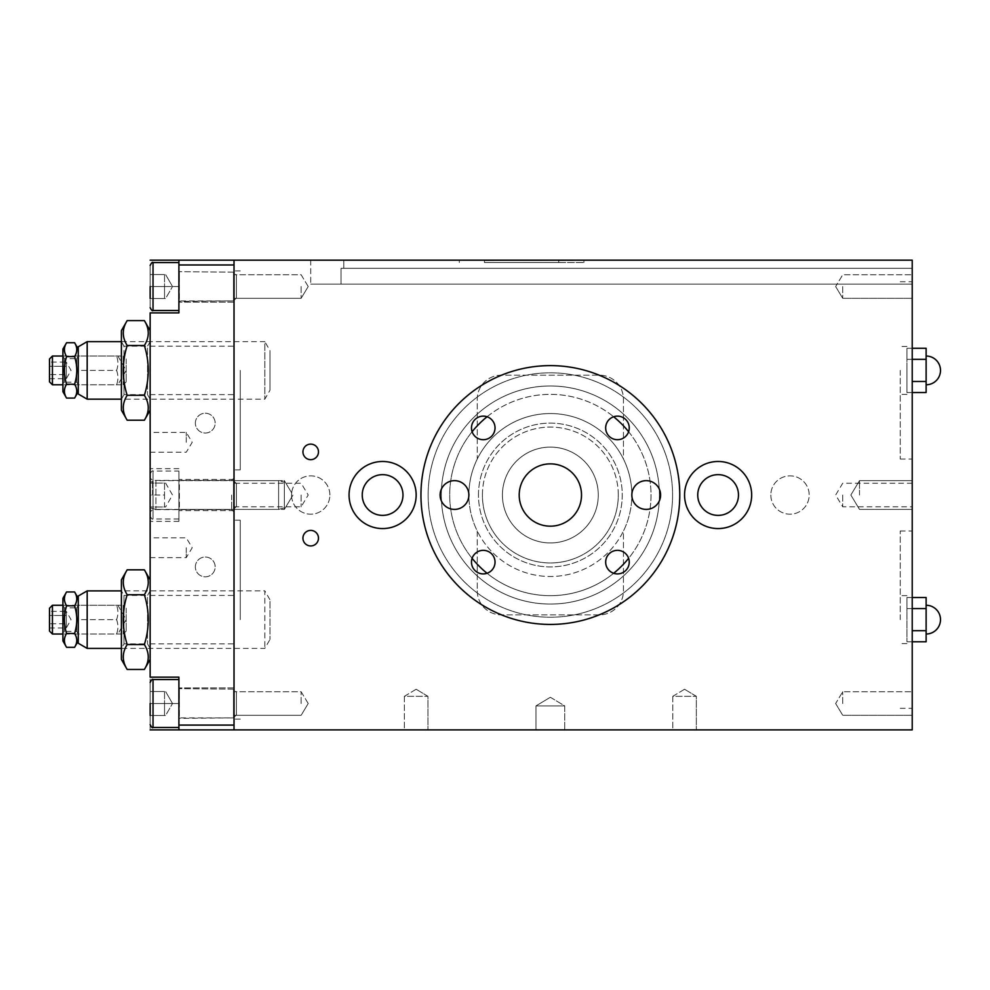 <?xml version="1.0" encoding="UTF-8"?>
<svg xmlns="http://www.w3.org/2000/svg" width="990" height="990" viewBox="0 0 990 990"><rect width="100%" height="100%" fill="white"/><g stroke="black" fill="none" stroke-linecap="round" stroke-linejoin="round"><path stroke-width="0.74" stroke-dasharray="4.95 3.71" d="M291.666 492.822L291.543 495.025L291.666 492.822L284.353 480.645L284.353 509.404L284.353 480.645L234.024 480.645L234.024 509.404L234.024 480.645L284.353 480.645L292.99 495.025L284.353 509.404L284.353 495.025L284.353 509.404L234.024 509.404L234.024 495.025L234.024 509.404L284.353 509.404L291.666 497.228M329.88 495.025A19.169 19.169 0 0 0 310.712 475.856A19.169 19.169 0 0 0 291.543 495.025A19.169 19.169 0 0 0 310.712 514.194A19.169 19.169 0 0 0 329.88 495.025A19.169 19.169 0 0 0 310.712 475.856A19.169 19.169 0 0 0 291.543 495.025C291.679 497.896 291.679 497.896 291.543 495.025C291.679 497.896 291.679 497.896 291.543 495.025A19.169 19.169 0 0 0 310.712 514.194A19.169 19.169 0 0 0 329.88 495.025M770.826 495.025A19.169 19.169 0 0 0 790.008 514.194A19.169 19.169 0 0 0 809.177 495.025A19.169 19.169 0 0 0 790.008 475.856A19.169 19.169 0 0 0 770.826 495.025A19.169 19.169 0 0 0 790.008 514.194A19.169 19.169 0 0 0 809.177 495.025A19.169 19.169 0 0 0 790.008 475.856A19.169 19.169 0 0 0 770.826 495.025M318.483 451.886A7.772 7.772 0 0 0 310.712 444.114A7.772 7.772 0 0 0 302.94 451.886A7.772 7.772 0 0 0 310.712 459.657A7.772 7.772 0 0 0 318.483 451.886M318.483 538.164A7.772 7.772 0 0 0 310.712 530.393A7.772 7.772 0 0 0 302.94 538.164A7.772 7.772 0 0 0 310.712 545.936A7.772 7.772 0 0 0 318.483 538.164M684.56 689.25L672.779 696.329L696.341 696.329L672.779 696.329L672.779 729.877L696.341 729.877L672.779 729.877L696.341 729.877L672.779 729.877L672.779 696.329L696.341 696.329L672.779 696.329L684.56 689.25L696.341 696.329L696.341 729.877L696.341 696.329L684.56 689.25M416.159 689.25L404.378 696.329L427.94 696.329L404.378 696.329L404.378 729.877L427.94 729.877L404.378 729.877L427.94 729.877L404.378 729.877L404.378 696.329L427.94 696.329L404.378 696.329L416.159 689.25L427.94 696.329L427.94 729.877L427.94 696.329L416.159 689.25M550.353 697.269L535.974 705.907L564.733 705.907L535.974 705.907L535.974 729.877L564.733 729.877L535.974 729.877L564.733 729.877L535.974 729.877L535.974 705.907L564.733 705.907L535.974 705.907L550.353 697.269L564.733 705.907L564.733 729.877L564.733 705.907L550.353 697.269M484.457 260.655L583.914 260.172L484.457 260.655M558.744 260.655L583.914 260.172L558.744 260.655M343.802 260.172L310.712 260.172L343.802 260.172L343.802 268.315L341.055 268.315L341.055 284.142L310.712 284.142L341.055 284.142L341.055 268.315L343.802 268.315L343.802 260.172L310.712 260.172L343.802 260.172L343.802 268.315L343.802 260.172L912.223 260.172L912.223 268.315L341.055 268.315L912.223 268.315L341.055 268.315L341.055 284.142L310.712 284.142L341.055 284.142L341.055 268.315L912.223 268.315L912.223 284.142L341.055 284.142L912.223 284.142L341.055 284.142L912.223 284.142L912.223 260.172L234.024 260.172L234.024 729.877L912.223 729.877L912.223 260.172L343.802 260.172M502.425 495.025A47.928 47.928 0 0 1 574.324 453.519A47.928 47.928 0 0 1 574.324 536.531A47.928 47.928 0 0 1 502.425 495.025A47.928 47.928 0 0 0 574.324 536.531A47.928 47.928 0 0 0 574.324 453.519A47.928 47.928 0 0 0 502.425 495.025A47.928 47.928 0 0 1 550.353 447.096A47.928 47.928 0 0 1 598.282 495.025A47.928 47.928 0 0 1 550.353 542.953A47.928 47.928 0 0 1 502.425 495.025A47.928 47.928 0 0 1 550.353 447.096A47.928 47.928 0 0 1 598.282 495.025A47.928 47.928 0 0 1 550.353 542.953A47.928 47.928 0 0 1 502.425 495.025M482.415 495.025A67.939 67.939 0 0 1 550.353 427.086A67.939 67.939 0 0 1 618.292 495.025A67.939 67.939 0 0 1 550.353 562.964A67.939 67.939 0 0 1 482.415 495.025M859.506 495.025L859.506 480.645L859.506 495.025M912.223 495.025L912.223 480.645L912.223 495.025M842.725 286.531L842.725 298.312L842.725 286.531M912.223 286.531L912.223 298.312L912.223 286.531M842.725 703.519L842.725 691.738L842.725 703.519M912.223 703.519L912.223 691.738L912.223 703.519M842.725 495.025L842.725 506.806L842.725 495.025M301.133 286.531L301.133 298.312L301.133 286.531M234.024 286.531L234.024 370.409L234.024 286.531M301.133 703.519L301.133 691.738L301.133 703.519M234.024 703.519L234.024 520.183L234.024 703.519M301.133 495.025L301.133 506.806L301.133 495.025M477.267 590.882A23.97 23.97 0 0 0 501.225 614.852L599.482 614.852A23.97 23.97 0 0 0 623.452 590.882L623.452 531.036A81.477 81.477 0 0 0 623.452 459.014L623.452 399.168A23.97 23.97 0 0 0 599.482 375.198L501.225 375.198A23.97 23.97 0 0 0 477.267 399.168L477.267 459.014A81.477 81.477 0 0 0 477.267 531.036L477.267 590.882A23.97 23.97 0 0 0 501.225 614.852L599.482 614.852A23.97 23.97 0 0 0 623.452 590.882L623.452 531.036A81.477 81.477 0 0 0 623.452 459.014L623.452 399.168A23.97 23.97 0 0 0 599.482 375.198L501.225 375.198A23.97 23.97 0 0 0 477.267 399.168L477.267 459.014A81.477 81.477 0 0 0 477.267 531.036L477.267 590.882M912.223 268.315L912.223 284.142L912.223 268.315L341.055 268.315L912.223 268.315L343.802 268.315L912.223 268.315L912.223 260.172L912.223 268.315M912.223 619.641L912.223 530.974L912.223 619.641M900.244 619.641L900.244 530.974L900.244 619.641M912.223 370.409L912.223 459.075L912.223 370.409M900.244 370.409L900.244 459.075L900.244 370.409M234.024 370.409L234.024 469.866L234.024 370.409M240.261 370.409L240.261 469.866L240.261 370.409M240.261 619.641L240.261 520.183L240.261 619.641M416.159 495.025A33.549 33.549 0 0 0 382.61 461.476A33.549 33.549 0 0 0 349.062 495.025A33.549 33.549 0 0 0 382.61 528.573A33.549 33.549 0 0 0 416.159 495.025M362.241 495.025A20.369 20.369 0 0 0 392.795 512.659A20.369 20.369 0 0 0 392.795 477.378A20.369 20.369 0 0 0 362.241 495.025M751.658 495.025A33.549 33.549 0 0 0 718.109 461.476A33.549 33.549 0 0 0 684.56 495.025A33.549 33.549 0 0 0 718.109 528.573A33.549 33.549 0 0 0 751.658 495.025M697.74 495.025A20.369 20.369 0 0 0 728.293 512.659A20.369 20.369 0 0 0 728.293 477.378A20.369 20.369 0 0 0 697.74 495.025M472.106 558.323A100.646 100.646 0 0 1 472.106 431.727M487.055 416.765A100.646 100.646 0 0 1 613.664 416.765M628.613 431.727A100.646 100.646 0 0 1 628.613 558.323M613.664 573.284A100.646 100.646 0 0 1 487.055 573.284M449.707 495.025A100.646 100.646 0 0 0 550.353 595.671A100.646 100.646 0 0 0 651.012 495.025A100.646 100.646 0 0 0 550.353 394.379A100.646 100.646 0 0 0 449.707 495.025M618.292 495.025A67.939 67.939 0 0 0 516.384 436.182A67.939 67.939 0 0 0 516.384 553.856A67.939 67.939 0 0 0 618.292 495.025M659.402 495.025A109.036 109.036 0 0 0 495.842 400.591A109.036 109.036 0 0 0 495.842 589.458A109.036 109.036 0 0 0 659.402 495.025A109.036 109.036 0 0 1 495.842 589.458A109.036 109.036 0 0 1 495.842 400.591A109.036 109.036 0 0 1 659.402 495.025M234.024 495.025L234.024 478.009L234.024 495.025M231.635 495.025L231.635 509.64L231.635 495.025M152.547 495.025L152.547 480.41L152.547 495.025M234.024 729.877L178.905 729.877L178.905 725.088L234.024 725.088L234.024 729.877L234.024 260.172L234.024 264.961L178.905 264.961L178.905 260.172L234.024 260.172M234.024 619.641L234.024 595.423L234.024 619.641M150.146 495.025L150.146 521.384L150.146 468.666L150.146 516.112L150.146 473.938L150.146 507.004L150.146 483.046L150.146 495.025L164.526 495.025L164.526 507.004L150.146 507.004L165.602 507.004L164.526 507.004L164.526 495.025L150.146 495.025M178.905 264.961L178.905 312.889L150.146 312.889L178.905 312.889L178.905 286.531L178.905 312.889L150.146 312.889L150.146 729.877L150.146 677.16L178.905 677.16L178.905 729.877L178.905 677.16L150.146 677.16L178.905 677.16L178.905 725.088M150.146 442.307L150.146 432.395L150.146 442.307M150.146 547.742L150.146 557.655L150.146 547.742M150.146 370.409L150.146 341.649L150.146 370.409M150.146 619.641L150.146 648.401L150.146 619.641M150.146 729.877L178.905 729.877M178.905 703.519L178.905 687.939L178.905 718.369L178.905 688.656L178.905 718.369L178.905 688.656L178.905 703.519L150.146 703.519L150.146 724.606L150.146 682.432L150.146 715.498L150.146 691.527L150.146 703.519L164.526 703.519L164.526 715.498L150.146 715.498L150.146 691.527L150.146 715.498L150.146 703.519L178.905 703.519M178.905 260.172L178.905 302.111L178.905 260.172L150.146 260.172M178.905 286.531L178.905 302.111L178.905 270.951L178.905 301.393L178.905 271.681L178.905 301.393L178.905 271.681L178.905 286.531L150.146 286.531L150.146 307.618L150.146 265.444L150.146 298.51L150.146 274.552L150.146 286.531L164.526 286.531L164.526 298.51L150.146 298.51L150.146 274.552L150.146 298.51L150.146 286.531L178.905 286.531M195.364 423.126A9.912 9.912 0 0 1 205.264 413.226A9.912 9.912 0 0 1 215.177 423.126A9.912 9.912 0 0 1 205.264 433.038A9.912 9.912 0 0 1 195.364 423.126A9.912 9.912 0 0 0 205.264 433.038A9.912 9.912 0 0 0 215.177 423.126A9.912 9.912 0 0 0 205.264 413.226A9.912 9.912 0 0 0 195.364 423.126M195.364 566.923A9.912 9.912 0 0 1 205.264 557.011A9.912 9.912 0 0 1 215.177 566.923A9.912 9.912 0 0 1 205.264 576.824A9.912 9.912 0 0 1 195.364 566.923A9.912 9.912 0 0 0 205.264 576.824A9.912 9.912 0 0 0 215.177 566.923A9.912 9.912 0 0 0 205.264 557.011A9.912 9.912 0 0 0 195.364 566.923M186.269 442.307L186.269 432.395L186.269 442.307M186.269 547.742L186.269 557.655L186.269 547.742M178.905 495.025L178.905 521.384L178.905 495.025M605.67 562.122A11.781 11.781 0 0 0 617.463 573.903A11.781 11.781 0 0 0 629.244 562.122A11.781 11.781 0 0 0 617.463 550.341A11.781 11.781 0 0 0 605.67 562.122M471.475 427.928A11.781 11.781 0 0 0 483.256 439.709A11.781 11.781 0 0 0 495.037 427.928A11.781 11.781 0 0 0 483.256 416.134A11.781 11.781 0 0 0 471.475 427.928M605.67 427.928A11.781 11.781 0 0 0 617.463 439.709A11.781 11.781 0 0 0 629.244 427.928A11.781 11.781 0 0 0 617.463 416.134A11.781 11.781 0 0 0 605.67 427.928M471.475 562.122A11.781 11.781 0 0 0 483.256 573.903A11.781 11.781 0 0 0 495.037 562.122A11.781 11.781 0 0 0 483.256 550.341A11.781 11.781 0 0 0 471.475 562.122M420.948 495.025A129.405 129.405 0 0 1 550.353 365.619A129.405 129.405 0 0 1 679.771 495.025A129.405 129.405 0 0 1 550.353 624.43A129.405 129.405 0 0 1 420.948 495.025A129.405 129.405 0 0 1 550.353 365.619A129.405 129.405 0 0 1 679.771 495.025A129.405 129.405 0 0 1 550.353 624.43A129.405 129.405 0 0 1 420.948 495.025A129.405 129.405 0 0 1 550.353 365.619A129.405 129.405 0 0 1 679.771 495.025A129.405 129.405 0 0 1 550.353 624.43A129.405 129.405 0 0 1 420.948 495.025M468.876 495.025A81.477 81.477 0 0 1 550.353 413.548A81.477 81.477 0 0 1 631.843 495.025A81.477 81.477 0 0 1 550.353 576.502A81.477 81.477 0 0 1 468.876 495.025A14.38 14.38 0 0 0 454.497 480.645A14.38 14.38 0 0 0 440.117 495.025A14.38 14.38 0 0 0 454.497 509.404A14.38 14.38 0 0 0 468.876 495.025A81.477 81.477 0 0 1 550.353 413.548A81.477 81.477 0 0 1 631.843 495.025A14.38 14.38 0 0 0 646.21 509.404A14.38 14.38 0 0 0 660.59 495.025A14.38 14.38 0 0 0 646.21 480.645A14.38 14.38 0 0 0 631.843 495.025A81.477 81.477 0 0 1 550.353 576.502A81.477 81.477 0 0 1 468.876 495.025M519.206 495.025A31.148 31.148 0 0 0 565.933 522.002A31.148 31.148 0 0 0 565.933 468.047A31.148 31.148 0 0 0 519.206 495.025M428.138 495.025A122.216 122.216 0 0 1 550.353 372.809A122.216 122.216 0 0 1 672.581 495.025A122.216 122.216 0 0 1 550.353 617.24A122.216 122.216 0 0 1 428.138 495.025A122.216 122.216 0 0 1 550.353 372.809A122.216 122.216 0 0 1 672.581 495.025A122.216 122.216 0 0 1 550.353 617.24A122.216 122.216 0 0 1 428.138 495.025M478.467 495.025A71.899 71.899 0 0 1 550.353 423.126A71.899 71.899 0 0 1 622.252 495.025A71.899 71.899 0 0 1 550.353 566.923A71.899 71.899 0 0 1 478.467 495.025A71.899 71.899 0 0 1 550.353 423.126A71.899 71.899 0 0 1 622.252 495.025A71.899 71.899 0 0 1 550.353 566.923A71.899 71.899 0 0 1 478.467 495.025M233.479 272.151L233.479 300.911L233.479 272.151L236.424 275.096L236.424 297.965L236.424 275.096L236.424 297.965L236.424 275.096L233.479 272.151L233.479 300.911L179.388 300.911L179.388 272.151L178.905 301.393L233.479 300.911L233.479 272.151L178.905 271.681L233.479 272.151M178.905 310.501L178.905 262.573L178.905 310.501L178.905 262.573L178.905 310.501L153.029 310.501L153.029 262.573C152.448 261.781 151.482 262.746 150.146 265.444M150.146 298.51L165.602 298.51L172.52 286.531L165.602 298.51L164.526 298.51L164.526 274.552L164.526 286.531L164.526 274.552L150.146 274.552L164.526 274.552L164.526 298.51L165.602 298.51L150.146 298.51L164.526 298.51L164.526 286.531L150.146 286.531M164.526 274.552L150.146 274.552L164.526 274.552M236.424 506.459L233.479 509.404L179.388 509.404L179.388 480.645L233.479 480.645L233.479 509.404L233.479 480.645L236.424 483.59L236.424 506.459L236.424 483.59M178.905 471.054L178.905 518.983L178.905 471.054L153.029 471.054L153.029 518.983L153.029 471.054C152.472 470.324 151.519 471.289 150.146 473.938M178.905 518.983L153.029 518.983C152.361 519.589 151.408 518.624 150.146 516.112M164.526 483.046L164.526 495.025L164.526 483.046L150.146 483.046L164.526 483.046M165.602 483.046L172.52 495.025L165.602 507.004M233.479 689.139L233.479 717.899L233.479 689.139L236.424 692.072L236.424 714.953L236.424 692.072L236.424 714.953L236.424 692.072L233.479 689.139L233.479 717.899L179.388 717.899L179.388 689.139L178.905 718.369L233.479 717.899L233.479 689.139L178.905 688.656L233.479 689.139M178.905 679.548L178.905 727.477L178.905 679.548L178.905 727.477L153.029 727.477L153.029 679.548L153.029 727.477L153.029 679.548L178.905 679.548L178.905 727.477M150.146 715.498L165.602 715.498L172.52 703.519L165.602 715.498L164.526 715.498L164.526 691.527L164.526 703.519L164.526 691.527L150.146 691.527L164.526 691.527L164.526 715.498L165.602 715.498L150.146 715.498L164.526 715.498L164.526 703.519L150.146 703.519M164.526 691.527L150.146 691.527L164.526 691.527M150.146 341.649L147.535 346.191L147.535 394.626L147.535 346.191L124.01 346.191L124.01 370.409L124.01 346.191L121.399 341.649L121.399 399.168L121.399 341.649L264.825 341.649L264.825 399.168L264.825 341.649L269.973 350.559L269.973 390.258L269.973 350.559M87.169 341.649L87.169 399.168M150.146 399.168L147.535 394.626L124.01 394.626L124.01 370.409L124.01 394.626L121.399 399.168L264.825 399.168L269.973 390.258M116.597 370.409C118.33 375.198 118.33 379.999 116.597 384.788L78.26 384.788L78.26 356.029L116.597 356.029C118.33 360.818 118.33 365.619 116.597 370.409L78.26 370.409L78.26 384.788L78.26 356.029L78.26 370.409L116.597 370.409C118.33 365.619 118.33 360.818 116.597 356.029L78.26 356.029L78.26 384.788L116.597 384.788C118.33 379.999 118.33 375.198 116.597 370.409M78.26 394.02L78.26 346.797M117.884 356.029L126.188 370.409L117.884 384.788M150.146 590.882L147.535 595.423L147.535 643.859L147.535 595.423L124.01 595.423L124.01 643.859L124.01 595.423L121.399 590.882L121.399 648.401L121.399 590.882L264.825 590.882L264.825 648.401L264.825 590.882L269.973 599.792L269.973 639.49L269.973 599.792M87.169 590.882L87.169 648.401M150.146 648.401L147.535 643.859L124.01 643.859L121.399 648.401L264.825 648.401L269.973 639.49M116.597 619.641C118.33 624.43 118.33 629.219 116.597 634.021L78.26 634.021L78.26 605.261L116.597 605.261C118.33 610.05 118.33 614.852 116.597 619.641L78.26 619.641L78.26 634.021L78.26 605.261L78.26 619.641L116.597 619.641C118.33 614.852 118.33 610.05 116.597 605.261L78.26 605.261L78.26 634.021L116.597 634.021C118.33 629.219 118.33 624.43 116.597 619.641M78.26 643.252L78.26 596.029M117.884 605.261L126.188 619.641L117.884 634.021M150.146 659.414L150.146 579.855L150.146 659.414M121.399 579.855L121.399 659.414M144.367 569.832C149.552 578.135 149.552 586.439 144.367 594.73C149.552 611.337 149.552 627.945 144.367 644.54C149.552 652.843 149.552 661.147 144.367 669.45M127.178 669.45C121.993 661.147 121.993 652.843 127.178 644.54C121.993 627.945 121.993 611.337 127.178 594.73C121.993 586.439 121.993 578.135 127.178 569.832M144.367 644.54L127.178 644.54M144.367 594.73L127.178 594.73M150.146 330.623L150.146 410.194L150.146 330.623M121.399 330.623L121.399 410.194M144.367 320.599C149.552 328.903 149.552 337.206 144.367 345.51C149.552 362.105 149.552 378.712 144.367 395.319C149.552 403.611 149.552 411.914 144.367 420.218M127.178 420.218C121.993 411.914 121.993 403.611 127.178 395.319C121.993 378.712 121.993 362.105 127.178 345.51C121.993 337.206 121.993 328.903 127.178 320.599M144.367 345.51L127.178 345.51M144.367 395.319L127.178 395.319M278.598 480.645L278.598 509.404L278.598 480.645L284.353 482.192L284.353 507.858L284.353 482.192L284.353 507.858L284.353 482.192L278.598 480.645L155.9 480.645L155.9 509.404L155.9 480.645L150.146 482.192L150.146 507.858L150.146 482.192L150.146 507.858L150.146 482.192L155.9 480.645L155.9 509.404L155.9 480.645L278.598 480.645L278.598 509.404L278.598 480.645M500.259 260.123L501.967 260.172L500.259 260.123M507.536 260.123L504.554 260.123L507.536 260.172M512.597 260.123L514.305 260.172L512.597 260.123M518.265 260.123L513.785 260.123L518.265 260.172M519.923 260.123L525.034 260.123L519.923 260.172M533.598 260.123L527.286 260.123L533.598 260.172M548.831 260.123L542.508 260.123L548.831 260.172M547.049 260.123L560.55 260.172L547.024 260.172M541.208 260.123L534.897 260.123L541.208 260.172M577.009 260.123L540.577 260.172M540.54 260.172L466.191 260.172L540.577 260.123M510.048 260.123L511.743 260.172L510.048 260.123M493.911 260.123L499.022 260.123L493.911 260.172M553.806 260.123L569.188 260.123L553.806 260.123M540.54 260.123L467.713 260.172M467.713 260.123L466.191 260.123M484.457 262.523L558.744 262.523L484.457 262.523L484.457 260.172L484.457 262.523M558.744 262.523L583.914 262.523L558.744 262.523L558.744 260.172L558.744 262.523M926.12 634.021L926.12 605.261L926.12 634.021M906.951 619.641L906.951 595.671L906.951 619.641M912.223 608.565L906.951 608.565L906.951 641.78L906.951 597.502L906.951 608.565L926.12 608.565L926.12 597.502M912.223 630.704L926.12 630.704L926.12 608.565M926.12 641.78L926.12 630.704M906.951 641.78L912.223 641.78M906.951 597.502L912.223 597.502M926.12 384.788L926.12 356.029L926.12 384.788M906.951 370.409L906.951 394.379L906.951 370.409M912.223 359.345L906.951 359.345L906.951 392.547L906.951 348.27L906.951 359.345L926.12 359.345L926.12 348.27M912.223 381.472L926.12 381.472L926.12 359.345M926.12 392.547L926.12 381.472M906.951 392.547L912.223 392.547M906.951 348.27L912.223 348.27M78.26 356.029L76.762 358.628L76.762 382.19L76.762 358.628L64.412 358.628L64.412 370.409L64.412 358.628L62.915 356.029L62.915 384.788L62.915 356.029L123.243 356.029L123.243 384.788L123.243 356.029L126.188 358.974L126.188 381.843L126.188 358.974M52.445 356.029L52.445 384.788M78.26 384.788L76.762 382.19L64.412 382.19L64.412 370.409L64.412 382.19L62.915 384.788L123.243 384.788L126.188 381.843M49.5 381.843L49.5 358.974M49.5 374.554L49.5 362.105L49.5 378.712L49.5 374.554L66.281 374.554L49.5 374.554M49.5 378.712L66.281 378.712L71.07 370.409L66.281 362.105L66.281 378.712L66.281 366.263L49.5 366.263L66.281 366.263L66.281 362.105L49.5 362.105M78.26 605.261L76.762 607.86L76.762 631.422L76.762 607.86L64.412 607.86L64.412 619.641L64.412 607.86L62.915 605.261L62.915 634.021L62.915 605.261L123.243 605.261L123.243 634.021L123.243 605.261L126.188 608.207L126.188 631.076L126.188 608.207M52.445 605.261L52.445 634.021M78.26 634.021L76.762 631.422L64.412 631.422L64.412 619.641L64.412 631.422L62.915 634.021L123.243 634.021L126.188 631.076M49.5 631.076L49.5 608.207M49.5 623.787L49.5 611.337L49.5 627.945L49.5 623.787L66.281 623.787L49.5 623.787M49.5 627.945L66.281 627.945L71.07 619.641L66.281 611.337L66.281 627.945L66.281 615.483L49.5 615.483L66.281 615.483L66.281 611.337L49.5 611.337M78.26 349.074L78.26 391.743L78.26 349.074M62.915 349.074L62.915 391.743M74.597 342.738C77.48 347.354 77.48 351.957 74.597 356.573C77.48 365.793 77.48 375.024 74.597 384.244C77.48 388.86 77.48 393.463 74.597 398.079M66.578 398.079C63.694 393.463 63.694 388.86 66.578 384.244C63.694 375.024 63.694 365.793 66.578 356.573C63.694 351.957 63.694 347.354 66.578 342.738M74.597 356.573L66.578 356.573M74.597 384.244L66.578 384.244M78.26 598.307L78.26 640.963L78.26 598.307M62.915 598.307L62.915 640.963M74.597 591.971C77.48 596.574 77.48 601.19 74.597 605.806C77.48 615.025 77.48 624.257 74.597 633.476C77.48 638.092 77.48 642.696 74.597 647.312M66.578 647.312C63.694 642.696 63.694 638.092 66.578 633.476C63.694 624.257 63.694 615.025 66.578 605.806C63.694 601.19 63.694 596.574 66.578 591.971M74.597 605.806L66.578 605.806M74.597 633.476L66.578 633.476M178.905 480.162L178.905 509.887M459.298 262.523L459.298 260.655M583.914 262.523L583.914 260.655M310.712 260.172L310.712 284.142L310.712 260.172M850.856 495.025L859.506 509.404L912.223 509.404L859.506 509.404L850.856 495.025L859.506 480.645L912.223 480.645L859.506 480.645L850.856 495.025M835.647 286.531L842.725 298.312L912.223 298.312L842.725 298.312L835.647 286.531L842.725 274.75L912.223 274.75L842.725 274.75L835.647 286.531M835.647 703.519L842.725 715.3L912.223 715.3L842.725 715.3L835.647 703.519L842.725 691.738L912.223 691.738L842.725 691.738L835.647 703.519M912.223 483.244L842.725 483.244L835.647 495.025L842.725 506.806L912.223 506.806M308.212 286.531L301.133 274.75L234.024 274.75L301.133 274.75L308.212 286.531L301.133 298.312L234.024 298.312L301.133 298.312L308.212 286.531M308.212 703.519L301.133 691.738L234.024 691.738L301.133 691.738L308.212 703.519L301.133 715.3L234.024 715.3L301.133 715.3L308.212 703.519M234.024 506.806L301.133 506.806L308.212 495.025L301.133 483.244L234.024 483.244M900.244 708.308L912.223 708.308M900.244 530.974L912.223 530.974M900.244 459.075L912.223 459.075M900.244 281.742L912.223 281.742M240.261 270.951L234.024 270.951M240.261 469.866L234.024 469.866M240.261 520.183L234.024 520.183M240.261 719.087L234.024 719.087M231.635 509.64L234.024 512.04L231.635 509.64L152.547 509.64L150.146 512.04L152.547 509.64L231.635 509.64M231.635 480.41L234.024 478.009L231.635 480.41L152.547 480.41L150.146 478.009L152.547 480.41L231.635 480.41M150.146 452.207L186.269 452.207L192.221 442.307L186.269 432.395L150.146 432.395M150.146 557.655L186.269 557.655L192.221 547.742L186.269 537.842L150.146 537.842M150.146 394.626L234.024 394.626M150.146 346.191L234.024 346.191M150.146 643.859L234.024 643.859M150.146 595.423L234.024 595.423M178.905 468.666L150.146 468.666M178.905 521.384L150.146 521.384M234.024 479.445L178.905 479.445M234.024 510.605L178.905 510.605M234.024 687.939L178.905 687.939L234.024 687.939M234.024 302.111L178.905 302.111L234.024 302.111M236.424 297.965L233.479 300.911L236.424 297.965M153.029 262.573L178.905 262.573M172.52 286.531L165.602 274.552L172.52 286.531M236.424 714.953L233.479 717.899L236.424 714.953M172.52 703.519L165.602 691.527L172.52 703.519M284.353 507.858L278.598 509.404L155.9 509.404L278.598 509.404L284.353 507.858M150.146 507.858L155.9 509.404L150.146 507.858M906.951 595.671L900.244 595.671M906.951 643.599L900.244 643.599M906.951 346.438L900.244 346.438M906.951 394.379L900.244 394.379"/><path stroke-width="1.49" d="M302.94 451.886A7.772 7.772 0 0 1 310.712 444.114A7.772 7.772 0 0 1 318.483 451.886A7.772 7.772 0 0 1 310.712 459.657A7.772 7.772 0 0 1 302.94 451.886M302.94 538.164A7.772 7.772 0 0 1 310.712 530.393A7.772 7.772 0 0 1 318.483 538.164A7.772 7.772 0 0 1 310.712 545.936A7.772 7.772 0 0 1 302.94 538.164M912.223 260.172L234.024 260.172L234.024 729.877L912.223 729.877L912.223 260.172M362.241 495.025A20.369 20.369 0 0 0 392.795 512.659A20.369 20.369 0 0 0 392.795 477.378A20.369 20.369 0 0 0 362.241 495.025M349.062 495.025A33.549 33.549 0 0 1 382.61 461.476A33.549 33.549 0 0 1 416.159 495.025A33.549 33.549 0 0 1 382.61 528.573A33.549 33.549 0 0 1 349.062 495.025M697.74 495.025A20.369 20.369 0 0 0 728.293 512.659A20.369 20.369 0 0 0 728.293 477.378A20.369 20.369 0 0 0 697.74 495.025M684.56 495.025A33.549 33.549 0 0 1 718.109 461.476A33.549 33.549 0 0 1 751.658 495.025A33.549 33.549 0 0 1 718.109 528.573A33.549 33.549 0 0 1 684.56 495.025M472.106 431.727A100.646 100.646 0 0 1 487.055 416.765M613.664 416.765A100.646 100.646 0 0 1 628.613 431.727M628.613 558.323A100.646 100.646 0 0 1 613.664 573.284M487.055 573.284A100.646 100.646 0 0 1 472.106 558.323M178.905 725.088L234.024 725.088L234.024 264.961L178.905 264.961L178.905 312.889L150.146 312.889L150.146 677.16L178.905 677.16L178.905 729.877L234.024 729.877M178.905 729.877L150.146 729.877M234.024 260.172L178.905 260.172L178.905 264.961M150.146 260.172L178.905 260.172M605.67 562.122A11.781 11.781 0 0 1 617.463 550.341A11.781 11.781 0 0 1 629.244 562.122A11.781 11.781 0 0 1 617.463 573.903A11.781 11.781 0 0 1 605.67 562.122M471.475 427.928A11.781 11.781 0 0 1 483.256 416.134A11.781 11.781 0 0 1 495.037 427.928A11.781 11.781 0 0 1 483.256 439.709A11.781 11.781 0 0 1 471.475 427.928M605.67 427.928A11.781 11.781 0 0 1 617.463 416.134A11.781 11.781 0 0 1 629.244 427.928A11.781 11.781 0 0 1 617.463 439.709A11.781 11.781 0 0 1 605.67 427.928M471.475 562.122A11.781 11.781 0 0 1 483.256 550.341A11.781 11.781 0 0 1 495.037 562.122A11.781 11.781 0 0 1 483.256 573.903A11.781 11.781 0 0 1 471.475 562.122M420.948 495.025A129.405 129.405 0 0 1 550.353 365.619A129.405 129.405 0 0 1 679.771 495.025A129.405 129.405 0 0 1 550.353 624.43A129.405 129.405 0 0 1 420.948 495.025M581.514 495.025A31.148 31.148 0 0 1 550.353 526.173A31.148 31.148 0 0 1 519.206 495.025A31.148 31.148 0 0 1 550.353 463.864A31.148 31.148 0 0 1 581.514 495.025M468.876 495.025A14.38 14.38 0 0 1 454.497 509.404A14.38 14.38 0 0 1 440.117 495.025A14.38 14.38 0 0 1 454.497 480.645A14.38 14.38 0 0 1 468.876 495.025M660.59 495.025A14.38 14.38 0 0 1 646.21 509.404A14.38 14.38 0 0 1 631.843 495.025A14.38 14.38 0 0 1 646.21 480.645A14.38 14.38 0 0 1 660.59 495.025M150.146 286.531L150.146 298.51M178.905 310.501L153.029 310.501L153.029 262.573C152.448 261.781 151.482 262.746 150.146 265.444L150.146 265.444M150.146 703.519L150.146 715.498M178.905 727.477L153.029 727.477L153.029 679.548C152.448 678.769 151.482 679.722 150.146 682.432C151.482 679.722 152.448 678.769 153.029 679.548L178.905 679.548M87.169 399.168L87.169 341.649L78.26 346.797L78.26 394.02L87.169 399.168L121.399 399.168M87.169 648.401L87.169 590.882L78.26 596.029L78.26 643.252L87.169 648.401L121.399 648.401M127.178 669.45L121.399 659.414L121.399 579.855L127.178 569.832C121.993 578.135 121.993 586.439 127.178 594.73C121.993 611.337 121.993 627.945 127.178 644.54C121.993 652.843 121.993 661.147 127.178 669.45L144.367 669.45C149.552 661.147 149.552 652.843 144.367 644.54C149.552 627.945 149.552 611.337 144.367 594.73C149.552 586.439 149.552 578.135 144.367 569.832L150.146 579.855M144.367 644.54L127.178 644.54M144.367 594.73L127.178 594.73M144.367 569.832L127.178 569.832M121.399 410.194L121.399 330.623L127.178 320.599C121.993 328.903 121.993 337.206 127.178 345.51C121.993 362.105 121.993 378.712 127.178 395.319C121.993 403.611 121.993 411.914 127.178 420.218L121.399 410.194M150.146 410.194L144.367 420.218C149.552 411.914 149.552 403.611 144.367 395.319C149.552 378.712 149.552 362.105 144.367 345.51C149.552 337.206 149.552 328.903 144.367 320.599L127.178 320.599M144.367 345.51L127.178 345.51M144.367 395.319L127.178 395.319M144.367 420.218L127.178 420.218M466.191 260.172L577.009 260.172M912.223 641.78L926.12 641.78L926.12 630.704L912.223 630.704M912.223 608.565L926.12 608.565L926.12 630.704M912.223 597.502L926.12 597.502L926.12 608.565M912.223 392.547L926.12 392.547L926.12 381.472L912.223 381.472M912.223 359.345L926.12 359.345L926.12 381.472M912.223 348.27L926.12 348.27L926.12 359.345M52.445 384.788L52.445 356.029L49.5 358.974L49.5 381.843L52.445 384.788L62.915 384.788M52.445 634.021L52.445 605.261L49.5 608.207L49.5 631.076L52.445 634.021L62.915 634.021M62.915 391.743L62.915 349.074L66.578 342.738C63.694 347.354 63.694 351.957 66.578 356.573C63.694 365.793 63.694 375.024 66.578 384.244C63.694 388.86 63.694 393.463 66.578 398.079L62.915 391.743M78.26 391.743L74.597 398.079C77.48 393.463 77.48 388.86 74.597 384.244C77.48 375.024 77.48 365.793 74.597 356.573C77.48 351.957 77.48 347.354 74.597 342.738L66.578 342.738M74.597 356.573L66.578 356.573M74.597 384.244L66.578 384.244M74.597 398.079L66.578 398.079M62.915 640.963L62.915 598.307L66.578 591.971C63.694 596.574 63.694 601.19 66.578 605.806C63.694 615.025 63.694 624.257 66.578 633.476C63.694 638.092 63.694 642.696 66.578 647.312L62.915 640.963M78.26 640.963L74.597 647.312C77.48 642.696 77.48 638.092 74.597 633.476C77.48 624.257 77.48 615.025 74.597 605.806C77.48 601.19 77.48 596.574 74.597 591.971L66.578 591.971M74.597 605.806L66.578 605.806M74.597 633.476L66.578 633.476M74.597 647.312L66.578 647.312M153.029 310.501C152.448 311.281 151.482 310.328 150.146 307.618C151.482 310.328 152.448 311.281 153.029 310.501M153.029 262.573L178.905 262.573M153.029 727.477C152.448 728.269 151.482 727.304 150.146 724.606C151.482 727.304 152.448 728.269 153.029 727.477M121.399 341.649L87.169 341.649M121.399 590.882L87.169 590.882M150.146 659.414L144.367 669.45M150.146 330.623L144.367 320.599M926.12 634.021A14.38 14.38 0 0 0 940.5 619.641A14.38 14.38 0 0 0 926.12 605.261M926.12 384.788A14.38 14.38 0 0 0 940.5 370.409A14.38 14.38 0 0 0 926.12 356.029M62.915 356.029L52.445 356.029M62.915 605.261L52.445 605.261M78.26 349.074L74.597 342.738M78.26 598.307L74.597 591.971"/></g></svg>
